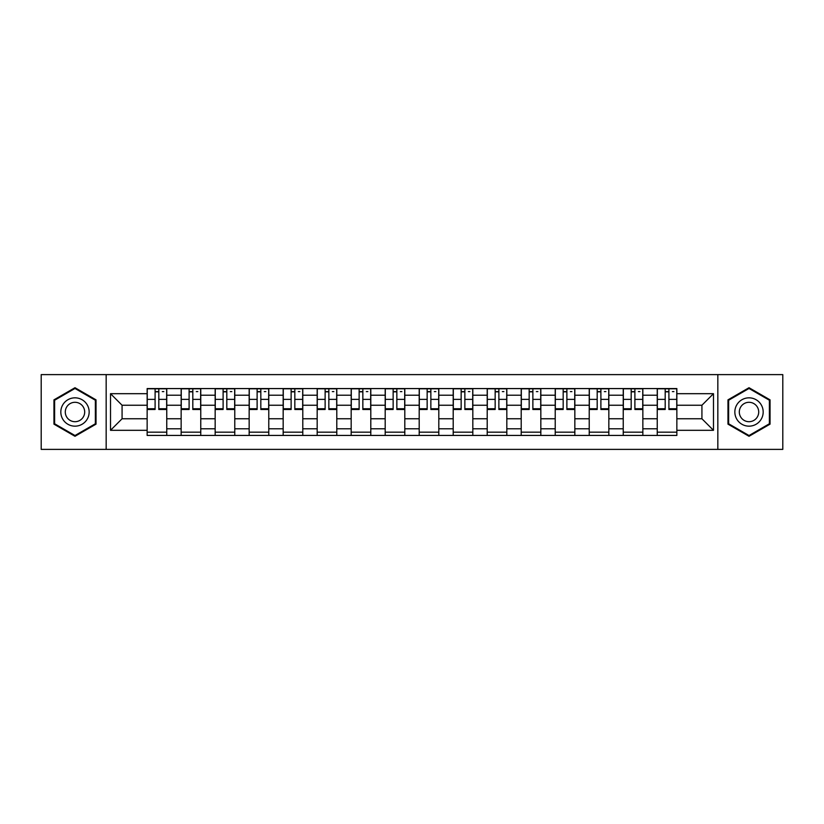 <?xml version="1.0" encoding="UTF-8"?>
<svg xmlns="http://www.w3.org/2000/svg" width="824" height="824" viewBox="0 0 824 824"><rect width="100%" height="100%" fill="white"/><g stroke="black" fill="none" stroke-linecap="round" stroke-linejoin="round"><path stroke-width="1.24" d="M717.838 449.389L782.8 449.389L782.8 374.611L41.2 374.611L41.2 449.389L717.838 449.389L717.838 374.611M181.146 435.433L181.146 395.211L166.757 395.211L166.757 435.433M166.757 395.211L166.757 388.567M181.146 395.211L181.146 388.567M200.768 388.567L200.768 435.433M215.157 435.433L215.157 388.567M234.778 388.567L234.778 435.433M249.157 435.433L249.157 388.567M268.779 388.567L268.779 435.433M283.168 435.433L283.168 388.567M302.789 388.567L302.789 435.433M317.178 435.433L317.178 388.567M336.789 388.567L336.789 435.433M351.178 435.433L351.178 388.567M370.8 388.567L370.8 435.433M385.189 435.433L385.189 388.567M404.811 388.567L404.811 435.433M419.189 435.433L419.189 388.567M438.811 388.567L438.811 435.433M453.2 435.433L453.2 388.567M472.822 388.567L472.822 435.433M487.211 435.433L487.211 388.567M506.822 388.567L506.822 435.433M521.211 435.433L521.211 388.567M540.832 388.567L540.832 435.433M555.221 435.433L555.221 388.567M574.843 388.567L574.843 435.433M589.222 435.433L589.222 388.567M608.843 388.567L608.843 435.433M623.232 435.433L623.232 388.567M642.854 388.567L642.854 435.433M657.243 435.433L657.243 388.567M657.243 418.757L642.854 418.757M623.232 418.757L608.843 418.757M589.222 418.757L574.843 418.757M555.221 418.757L540.832 418.757M521.211 418.757L506.822 418.757M487.211 418.757L472.822 418.757M453.2 418.757L438.811 418.757M419.189 418.757L404.811 418.757M385.189 418.757L370.8 418.757M351.178 418.757L336.789 418.757M317.178 418.757L302.789 418.757M283.168 418.757L268.779 418.757M249.157 418.757L234.778 418.757M215.157 418.757L200.768 418.757M181.146 418.757L166.757 418.757M657.243 405.243L642.854 405.243M623.232 405.243L608.843 405.243M589.222 405.243L574.843 405.243M555.221 405.243L540.832 405.243M521.211 405.243L506.822 405.243M487.211 405.243L472.822 405.243M453.2 405.243L438.811 405.243M419.189 405.243L404.811 405.243M385.189 405.243L370.8 405.243M351.178 405.243L336.789 405.243M317.178 405.243L302.789 405.243M283.168 405.243L268.779 405.243M249.157 405.243L234.778 405.243M215.157 405.243L200.768 405.243M181.146 405.243L166.757 405.243M122.076 418.757L147.146 418.757L147.146 405.243L122.076 405.243L122.076 418.757L110.519 430.313L110.519 393.687L147.146 393.687L147.146 405.243M676.854 405.243L676.854 418.757L701.924 418.757L701.924 405.243L676.854 405.243L676.854 388.567L147.146 388.567L147.146 393.687M676.854 393.687L713.481 393.687L713.481 430.313L676.854 430.313L676.854 418.757M147.146 418.757L147.146 435.433L676.854 435.433L676.854 430.313M147.146 430.313L110.519 430.313M106.162 449.389L106.162 374.611M96.027 399.856L74.984 387.713L53.951 399.856L53.951 424.144L74.984 436.287L96.027 424.144L96.027 399.856M770.049 399.856L749.016 387.713L727.973 399.856L727.973 424.144L749.016 436.287L770.049 424.144L770.049 399.856M166.757 432.167L147.146 432.167M155.097 391.833L158.805 391.833M200.768 432.167L181.146 432.167M189.108 391.833L192.816 391.833M234.778 432.167L215.157 432.167M223.108 391.833L226.816 391.833M268.779 432.167L249.157 432.167M257.119 391.833L260.827 391.833M302.789 432.167L283.168 432.167M291.13 391.833L294.827 391.833M336.789 432.167L317.178 432.167M325.13 391.833L328.838 391.833M370.8 432.167L351.178 432.167M359.14 391.833L362.848 391.833M404.811 432.167L385.189 432.167M393.141 391.833L396.849 391.833M438.811 432.167L419.189 432.167M427.151 391.833L430.859 391.833M472.822 432.167L453.2 432.167M461.152 391.833L464.86 391.833M506.822 432.167L487.211 432.167M495.162 391.833L498.87 391.833M540.832 432.167L521.211 432.167M529.173 391.833L532.87 391.833M574.843 432.167L555.221 432.167M563.173 391.833L566.881 391.833M608.843 432.167L589.222 432.167M597.184 391.833L600.892 391.833M642.854 432.167L623.232 432.167M631.184 391.833L634.892 391.833M676.854 432.167L657.243 432.167M665.195 391.833L668.903 391.833M110.519 393.687L122.076 405.243M701.924 418.757L713.481 430.313M701.924 405.243L713.481 393.687M158.805 409.497L158.805 388.784L166.654 388.784L166.654 409.497L158.805 409.497M155.097 391.616L158.805 391.616M162.297 391.616L163.822 391.616M161.968 388.784L147.249 388.784L147.249 409.497L155.097 409.497L155.097 388.784L151.935 388.784M192.816 409.497L192.816 388.784L200.654 388.784L200.654 409.497L192.816 409.497M189.108 391.616L192.816 391.616M196.297 391.616L197.822 391.616M195.968 388.784L181.259 388.784L181.259 409.497L189.108 409.497L189.108 388.784L185.946 388.784M226.816 409.497L226.816 388.784L234.665 388.784L234.665 409.497L226.816 409.497M223.108 391.616L226.816 391.616M230.308 391.616L231.832 391.616M229.978 388.784L215.26 388.784L215.26 409.497L223.108 409.497L223.108 388.784L219.946 388.784M62.717 419.086A14.173 14.173 0 0 0 82.07 424.267A14.173 14.173 0 0 0 87.262 404.914A14.173 14.173 0 0 0 67.908 399.733A14.173 14.173 0 0 0 62.717 419.086M66.59 416.851A9.703 9.703 0 0 0 79.835 420.405A9.703 9.703 0 0 0 83.389 407.149A9.703 9.703 0 0 0 70.143 403.595A9.703 9.703 0 0 0 66.59 416.851M74.984 388.464L95.368 400.237L95.368 423.763L74.984 435.536L54.611 423.763L54.611 400.237L74.984 388.464M736.738 419.086A14.173 14.173 0 0 0 756.092 424.267A14.173 14.173 0 0 0 761.283 404.914A14.173 14.173 0 0 0 741.93 399.733A14.173 14.173 0 0 0 736.738 419.086M740.611 416.851A9.703 9.703 0 0 0 753.857 420.405A9.703 9.703 0 0 0 757.411 407.149A9.703 9.703 0 0 0 744.165 403.595A9.703 9.703 0 0 0 740.611 416.851M749.016 388.464L769.389 400.237L769.389 423.763L749.016 435.536L728.632 423.763L728.632 400.237L749.016 388.464M260.827 409.497L260.827 388.784L268.676 388.784L268.676 409.497L260.827 409.497M257.119 391.616L260.827 391.616M264.308 391.616L265.843 391.616M263.989 388.784L249.27 388.784L249.27 409.497L257.119 409.497L257.119 388.784L253.957 388.784M294.827 409.497L294.827 388.784L302.676 388.784L302.676 409.497L294.827 409.497M291.13 391.616L294.827 391.616M298.319 391.616L299.843 391.616M297.989 388.784L283.281 388.784L283.281 409.497L291.13 409.497L291.13 388.784L287.967 388.784M328.838 409.497L328.838 388.784L336.686 388.784L336.686 409.497L328.838 409.497M325.13 391.616L328.838 391.616M332.329 391.616L333.854 391.616M332 388.784L317.281 388.784L317.281 409.497L325.13 409.497L325.13 388.784L321.968 388.784M362.848 409.497L362.848 388.784L370.687 388.784L370.687 409.497L362.848 409.497M359.14 391.616L362.848 391.616M366.33 391.616L367.854 391.616M366 388.784L351.292 388.784L351.292 409.497L359.14 409.497L359.14 388.784L355.978 388.784M396.849 409.497L396.849 388.784L404.697 388.784L404.697 409.497L396.849 409.497M393.141 391.616L396.849 391.616M400.34 391.616L401.865 391.616M400.011 388.784L385.292 388.784L385.292 409.497L393.141 409.497L393.141 388.784L389.979 388.784M430.859 409.497L430.859 388.784L438.708 388.784L438.708 409.497L430.859 409.497M427.151 391.616L430.859 391.616M434.341 391.616L435.865 391.616M434.021 388.784L419.303 388.784L419.303 409.497L427.151 409.497L427.151 388.784L423.989 388.784M464.86 409.497L464.86 388.784L472.708 388.784L472.708 409.497L464.86 409.497M461.152 391.616L464.86 391.616M468.351 391.616L469.876 391.616M468.022 388.784L453.313 388.784L453.313 409.497L461.152 409.497L461.152 388.784L458 388.784M498.87 409.497L498.87 388.784L506.719 388.784L506.719 409.497L498.87 409.497M495.162 391.616L498.87 391.616M502.352 391.616L503.886 391.616M502.032 388.784L487.314 388.784L487.314 409.497L495.162 409.497L495.162 388.784L492 388.784M532.87 409.497L532.87 388.784L540.719 388.784L540.719 409.497L532.87 409.497M529.173 391.616L532.87 391.616M536.362 391.616L537.887 391.616M536.033 388.784L521.324 388.784L521.324 409.497L529.173 409.497L529.173 388.784L526.011 388.784M566.881 409.497L566.881 388.784L574.73 388.784L574.73 409.497L566.881 409.497M563.173 391.616L566.881 391.616M570.373 391.616L571.897 391.616M570.043 388.784L555.324 388.784L555.324 409.497L563.173 409.497L563.173 388.784L560.011 388.784M600.892 409.497L600.892 388.784L608.74 388.784L608.74 409.497L600.892 409.497M597.184 391.616L600.892 391.616M604.373 391.616L605.898 391.616M604.054 388.784L589.335 388.784L589.335 409.497L597.184 409.497L597.184 388.784L594.022 388.784M634.892 409.497L634.892 388.784L642.741 388.784L642.741 409.497L634.892 409.497M631.184 391.616L634.892 391.616M638.384 391.616L639.908 391.616M638.054 388.784L623.346 388.784L623.346 409.497L631.184 409.497L631.184 388.784L628.032 388.784M668.903 409.497L668.903 388.784L676.751 388.784L676.751 409.497L668.903 409.497M665.195 391.616L668.903 391.616M672.384 391.616L673.919 391.616M672.065 388.784L657.346 388.784L657.346 409.497L665.195 409.497L665.195 388.784L662.033 388.784M623.232 395.211L608.843 395.211M589.222 395.211L574.843 395.211M555.221 395.211L540.832 395.211M521.211 395.211L506.822 395.211M487.211 395.211L472.822 395.211M453.2 395.211L438.811 395.211M419.189 395.211L404.811 395.211M385.189 395.211L370.8 395.211M351.178 395.211L336.789 395.211M317.178 395.211L302.789 395.211M283.168 395.211L268.779 395.211M249.157 395.211L234.778 395.211M215.157 395.211L200.768 395.211M657.243 395.211L642.854 395.211M623.232 428.789L608.843 428.789M589.222 428.789L574.843 428.789M555.221 428.789L540.832 428.789M521.211 428.789L506.822 428.789M487.211 428.789L472.822 428.789M453.2 428.789L438.811 428.789M419.189 428.789L404.811 428.789M385.189 428.789L370.8 428.789M351.178 428.789L336.789 428.789M317.178 428.789L302.789 428.789M283.168 428.789L268.779 428.789M249.157 428.789L234.778 428.789M215.157 428.789L200.768 428.789M181.146 428.789L166.757 428.789M657.243 428.789L642.854 428.789M158.805 408.745L166.654 408.745M158.805 399.372L166.654 399.372M147.249 408.745L155.097 408.745M147.249 399.372L155.097 399.372M192.816 408.745L200.654 408.745M192.816 399.372L200.654 399.372M181.259 408.745L189.108 408.745M181.259 399.372L189.108 399.372M226.816 408.745L234.665 408.745M226.816 399.372L234.665 399.372M215.26 408.745L223.108 408.745M215.26 399.372L223.108 399.372M260.827 408.745L268.676 408.745M260.827 399.372L268.676 399.372M249.27 408.745L257.119 408.745M249.27 399.372L257.119 399.372M294.827 408.745L302.676 408.745M294.827 399.372L302.676 399.372M283.281 408.745L291.13 408.745M283.281 399.372L291.13 399.372M328.838 408.745L336.686 408.745M328.838 399.372L336.686 399.372M317.281 408.745L325.13 408.745M317.281 399.372L325.13 399.372M362.848 408.745L370.687 408.745M362.848 399.372L370.687 399.372M351.292 408.745L359.14 408.745M351.292 399.372L359.14 399.372M396.849 408.745L404.697 408.745M396.849 399.372L404.697 399.372M385.292 408.745L393.141 408.745M385.292 399.372L393.141 399.372M430.859 408.745L438.708 408.745M430.859 399.372L438.708 399.372M419.303 408.745L427.151 408.745M419.303 399.372L427.151 399.372M464.86 408.745L472.708 408.745M464.86 399.372L472.708 399.372M453.313 408.745L461.152 408.745M453.313 399.372L461.152 399.372M498.87 408.745L506.719 408.745M498.87 399.372L506.719 399.372M487.314 408.745L495.162 408.745M487.314 399.372L495.162 399.372M532.87 408.745L540.719 408.745M532.87 399.372L540.719 399.372M521.324 408.745L529.173 408.745M521.324 399.372L529.173 399.372M566.881 408.745L574.73 408.745M566.881 399.372L574.73 399.372M555.324 408.745L563.173 408.745M555.324 399.372L563.173 399.372M600.892 408.745L608.74 408.745M600.892 399.372L608.74 399.372M589.335 408.745L597.184 408.745M589.335 399.372L597.184 399.372M634.892 408.745L642.741 408.745M634.892 399.372L642.741 399.372M623.346 408.745L631.184 408.745M623.346 399.372L631.184 399.372M668.903 408.745L676.751 408.745M668.903 399.372L676.751 399.372M657.346 408.745L665.195 408.745M657.346 399.372L665.195 399.372"/></g></svg>
